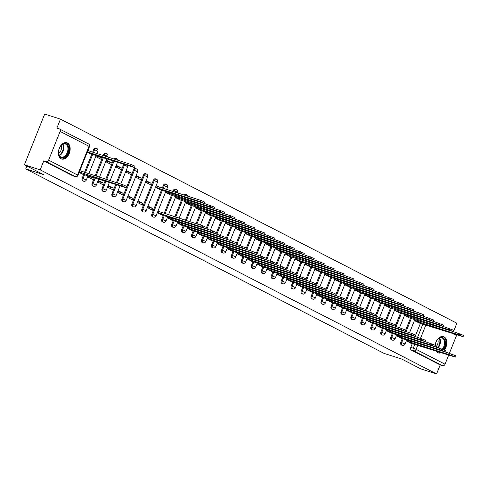 <?xml version="1.0" encoding="UTF-8"?>
<svg xmlns="http://www.w3.org/2000/svg" width="488" height="488" viewBox="0 0 488 488"><rect width="100%" height="100%" fill="white"/><g stroke="black" fill="none" stroke-linecap="round" stroke-linejoin="round"><path stroke-width="0.73" d="M402.319 338.556L400.837 342.253A2.19 1.427 107.8 0 0 401.301 344.937A2.19 1.427 107.8 0 0 401.447 344.998A2.19 1.427 107.8 0 0 401.594 345.034M392.358 333.426L390.882 337.129A2.19 1.427 107.8 0 0 391.345 339.813A2.19 1.427 107.8 0 0 391.486 339.874A2.19 1.427 107.8 0 0 391.638 339.904M382.403 328.302L380.921 331.999A2.19 1.427 107.8 0 0 381.384 334.683A2.19 1.427 107.8 0 0 381.531 334.744A2.19 1.427 107.8 0 0 381.677 334.78M372.442 323.172L370.965 326.875A2.19 1.427 107.8 0 0 371.429 329.559A2.19 1.427 107.8 0 0 371.569 329.62A2.19 1.427 107.8 0 0 371.722 329.65M362.486 318.048L361.004 321.745A2.19 1.427 107.8 0 0 361.474 324.428A2.19 1.427 107.8 0 0 361.614 324.49A2.19 1.427 107.8 0 0 361.767 324.526M352.525 312.918L351.049 316.62A2.19 1.427 107.8 0 0 351.512 319.305A2.19 1.427 107.8 0 0 351.653 319.365A2.19 1.427 107.8 0 0 351.805 319.396M342.57 307.794L341.088 311.49A2.19 1.427 107.8 0 0 341.557 314.18A2.19 1.427 107.8 0 0 341.698 314.235A2.19 1.427 107.8 0 0 341.85 314.272M332.609 302.664L331.132 306.366A2.19 1.427 107.8 0 0 331.596 309.05A2.19 1.427 107.8 0 0 331.742 309.111A2.19 1.427 107.8 0 0 331.889 309.142M322.653 297.54L321.177 301.236A2.19 1.427 107.8 0 0 321.641 303.926A2.19 1.427 107.8 0 0 321.781 303.981A2.19 1.427 107.8 0 0 321.934 304.018M312.698 292.416L311.216 296.112A2.19 1.427 107.8 0 0 311.679 298.796A2.19 1.427 107.8 0 0 311.826 298.857A2.19 1.427 107.8 0 0 311.972 298.888M302.737 287.286L301.261 290.982A2.19 1.427 107.8 0 0 301.724 293.672A2.19 1.427 107.8 0 0 301.865 293.727A2.19 1.427 107.8 0 0 302.017 293.764M292.782 282.162L291.299 285.858A2.19 1.427 107.8 0 0 291.769 288.542A2.19 1.427 107.8 0 0 291.909 288.603A2.19 1.427 107.8 0 0 292.056 288.64M282.82 277.031L281.344 280.728A2.19 1.427 107.8 0 0 281.808 283.418A2.19 1.427 107.8 0 0 281.948 283.473A2.19 1.427 107.8 0 0 282.101 283.51M272.865 271.907L271.383 275.604A2.19 1.427 107.8 0 0 271.853 278.288A2.19 1.427 107.8 0 0 271.993 278.349A2.19 1.427 107.8 0 0 272.145 278.386M262.904 266.777L261.428 270.48A2.19 1.427 107.8 0 0 261.891 273.164A2.19 1.427 107.8 0 0 262.038 273.219A2.19 1.427 107.8 0 0 262.184 273.256M252.949 261.653L251.466 265.35A2.19 1.427 107.8 0 0 251.936 268.034A2.19 1.427 107.8 0 0 252.076 268.095A2.19 1.427 107.8 0 0 252.229 268.132M242.994 256.523L241.511 260.226A2.19 1.427 107.8 0 0 241.975 262.91A2.19 1.427 107.8 0 0 242.121 262.971A2.19 1.427 107.8 0 0 242.268 263.001M233.032 251.399L231.556 255.096A2.19 1.427 107.8 0 0 232.02 257.78A2.19 1.427 107.8 0 0 232.16 257.841A2.19 1.427 107.8 0 0 232.312 257.877M223.077 246.269L221.595 249.972A2.19 1.427 107.8 0 0 222.058 252.656A2.19 1.427 107.8 0 0 222.205 252.717A2.19 1.427 107.8 0 0 222.351 252.747M213.116 241.145L211.639 244.842A2.19 1.427 107.8 0 0 212.103 247.526A2.19 1.427 107.8 0 0 212.243 247.587A2.19 1.427 107.8 0 0 212.396 247.623M203.161 236.015L201.678 239.718A2.19 1.427 107.8 0 0 202.148 242.402A2.19 1.427 107.8 0 0 202.288 242.463A2.19 1.427 107.8 0 0 202.435 242.493M193.199 230.891L191.723 234.588A2.19 1.427 107.8 0 0 192.187 237.278A2.19 1.427 107.8 0 0 192.327 237.333A2.19 1.427 107.8 0 0 192.479 237.369M183.244 225.767L181.762 229.464A2.19 1.427 107.8 0 0 182.231 232.148A2.19 1.427 107.8 0 0 182.372 232.209A2.19 1.427 107.8 0 0 182.524 232.239M173.283 220.637L171.806 224.334A2.19 1.427 107.8 0 0 172.27 227.024A2.19 1.427 107.8 0 0 172.416 227.079A2.19 1.427 107.8 0 0 172.563 227.115M163.327 215.513L161.845 219.21A2.19 1.427 107.8 0 0 162.315 221.894A2.19 1.427 107.8 0 0 162.455 221.955A2.19 1.427 107.8 0 0 162.608 221.991M161.485 190.1L151.89 214.079A2.19 1.427 107.8 0 0 152.354 216.77A2.19 1.427 107.8 0 0 152.5 216.825A2.19 1.427 107.8 0 0 152.646 216.861M142.539 211.701L143.411 211.981A2.19 1.427 -72.2 0 1 143.271 211.92A2.19 1.427 -72.2 0 1 142.807 209.236L154.287 180.529A2.19 1.427 -72.2 0 1 156.233 179.102L155.361 178.821A2.19 1.427 107.8 0 0 153.415 180.255L141.935 208.956A2.19 1.427 107.8 0 0 142.398 211.639A2.19 1.427 107.8 0 0 142.539 211.701A2.19 1.427 107.8 0 0 142.691 211.737M132.583 206.57L133.456 206.851A2.19 1.427 -72.2 0 1 133.309 206.796A2.19 1.427 -72.2 0 1 132.846 204.106L144.326 175.405A2.19 1.427 -72.2 0 1 146.272 173.972L145.4 173.697A2.19 1.427 107.8 0 0 143.454 175.125L131.974 203.825A2.19 1.427 107.8 0 0 132.437 206.516A2.19 1.427 107.8 0 0 132.583 206.57A2.19 1.427 107.8 0 0 132.73 206.607M122.622 201.446L123.494 201.727A2.19 1.427 -72.2 0 1 123.354 201.666A2.19 1.427 -72.2 0 1 122.891 198.982L134.371 170.275A2.19 1.427 -72.2 0 1 136.317 168.848L135.444 168.567A2.19 1.427 107.8 0 0 133.499 170.001L122.018 198.701A2.19 1.427 107.8 0 0 122.482 201.385A2.19 1.427 107.8 0 0 122.622 201.446A2.19 1.427 107.8 0 0 122.775 201.483M115.693 184.494L112.057 193.577A2.19 1.427 107.8 0 0 112.527 196.261A2.19 1.427 107.8 0 0 112.667 196.322A2.19 1.427 107.8 0 0 112.819 196.353M105.048 181.079L102.102 188.447A2.19 1.427 107.8 0 0 102.565 191.131A2.19 1.427 107.8 0 0 102.706 191.192A2.19 1.427 107.8 0 0 102.858 191.229M94.404 177.669L92.141 183.323A2.19 1.427 107.8 0 0 92.61 186.007A2.19 1.427 107.8 0 0 92.751 186.068A2.19 1.427 107.8 0 0 92.903 186.099M83.662 174.497L82.185 178.193A2.19 1.427 107.8 0 0 82.649 180.877A2.19 1.427 107.8 0 0 82.795 180.938A2.19 1.427 107.8 0 0 82.942 180.975M67.429 142.966A8.546 5.557 107.8 0 0 66.874 142.734A8.546 5.557 107.8 0 0 59.127 148.742A8.546 5.557 107.8 0 0 61.104 158.789A8.546 5.557 107.8 0 0 61.659 159.015A8.546 5.557 107.8 0 0 69.412 153.006A8.546 5.557 107.8 0 0 67.429 142.966M444.452 349.926A8.546 5.557 107.8 0 0 444.043 336.866A8.546 5.557 107.8 0 0 443.488 336.635A8.546 5.557 107.8 0 0 435.113 345.101M435.998 351.018A8.546 5.557 107.8 0 0 437.718 352.684A8.546 5.557 107.8 0 0 438.273 352.915A8.546 5.557 107.8 0 0 441.225 352.69M453.486 331.675L456.872 323.215L60.469 119.127L56.876 128.106L59.341 128.893A2.19 1.659 -62.8 0 1 59.53 128.972A2.19 1.659 -62.8 0 1 60.115 131.431L48.635 160.131L77.549 175.021L89.029 146.321L60.115 131.431M24.4 164.785L40.187 169.842L436.589 373.93L420.802 368.873L401.776 359.076L384.087 353.41L25.73 168.909L43.42 174.576L24.4 164.785L44.682 114.07L60.469 119.127M448.692 355.081L445.032 364.219A2.19 1.659 117.2 0 1 442.634 365.744L440.176 364.951L411.262 350.067A2.19 1.427 -72.2 0 1 410.798 347.377L412.275 343.68M415.16 336.476L420.388 323.398M456.701 334.768A2.19 1.659 117.2 0 1 456.512 335.518L449.418 353.257M440.176 364.951L436.589 373.93M43.774 160.863L72.694 175.753A2.19 1.427 107.8 0 0 72.834 175.814L75.292 176.601A2.19 1.427 -72.2 0 1 75.152 176.54L46.238 161.656L43.774 160.863L40.187 169.842M46.238 161.656A2.19 1.659 -62.8 0 0 48.635 160.131M79.141 172.471L82.777 174.21M87.254 152.183L90.89 153.927M87.614 176.833L92.689 179.444L93.299 177.925L87.889 176.144M95.727 156.544L100.809 159.161L101.412 157.642L95.99 155.898M97.576 181.957L102.651 184.574L103.261 183.049L97.85 181.268M105.689 161.674L110.764 164.285L111.374 162.766L105.945 161.028M107.531 187.087L112.606 189.698L113.216 188.179L107.805 186.398M115.644 166.798L120.719 169.415L121.329 167.89L115.9 166.152M117.486 192.211L122.567 194.828L123.177 193.303L117.767 191.522M125.599 171.929L130.68 174.539L131.29 173.02L125.861 171.282M127.447 197.341L132.523 199.952L133.132 198.433L127.722 196.646M135.56 177.053L140.636 179.669L141.245 178.144L135.816 176.406M137.403 202.465L142.484 205.082L143.088 203.557L137.683 201.776M145.516 182.183L150.597 184.793L151.201 183.274L145.778 181.536M147.364 207.595L152.439 210.206L153.049 208.687L147.638 206.9M155.477 187.307L160.595 189.814M157.319 212.719L162.443 215.226M165.432 192.437L170.556 194.944M167.28 217.843L172.398 220.35M175.393 197.561L180.511 200.068M177.236 222.973L182.353 225.48M185.349 202.691L190.466 205.198M187.197 228.097L192.315 230.604M195.31 207.815L200.428 210.322M197.152 233.227L202.27 235.734M205.265 212.939L210.383 215.452M207.107 238.351L212.231 240.859M215.22 218.069L220.344 220.576M217.069 243.481L222.186 245.989M225.181 223.193L230.299 225.7M227.024 248.606L232.148 251.113M235.137 228.323L240.261 230.83M236.985 253.736L242.103 256.243M245.098 233.447L250.216 235.954M246.94 258.86L252.064 261.367M255.053 238.577L260.177 241.084M256.901 263.99L262.019 266.497M265.014 243.701L270.132 246.208M266.857 269.114L271.975 271.621M274.97 248.831L280.088 251.338M276.818 274.244L281.936 276.751M284.931 253.955L290.049 256.462M286.773 279.368L291.891 281.875M294.886 259.085L300.004 261.592M296.728 284.492L301.852 286.999M304.841 264.209L309.965 266.716M306.69 289.622L311.808 292.129M314.803 269.339L319.921 271.846M316.645 294.746L321.769 297.253M324.758 274.463L329.882 276.971M326.606 299.876L331.724 302.383M334.719 279.594L339.837 282.101M336.561 305L341.685 307.507M344.674 284.717L349.798 287.225M346.523 310.13L351.641 312.637M354.636 289.841L359.754 292.349M356.478 315.254L361.596 317.761M364.591 294.972L369.709 297.479M366.433 320.384L371.557 322.891M374.552 300.096L379.67 302.603M376.394 325.508L381.512 328.015M384.507 305.226L389.625 307.733M386.35 330.638L391.474 333.145M394.463 310.35L399.587 312.857M396.311 335.762L401.429 338.269M404.424 315.48L409.542 317.987M370.892 322.678L415.129 336.488L411.317 334.792L411.848 333.475L405.18 331.34L410.432 318.267M395.243 326.222L400.471 313.144M385.282 321.092L390.516 308.013M375.327 315.968L380.555 302.889M331.059 302.17L375.296 315.98L371.49 314.29L372.015 312.967L365.347 310.832L370.599 297.765M355.41 305.714L360.638 292.635M311.143 291.916L355.38 305.726L351.574 304.036L352.098 302.712L345.431 300.577L350.683 287.511M335.494 295.46L340.728 282.381M291.232 281.661L335.463 295.472L331.657 293.782L332.182 292.458L325.514 290.323L330.766 277.257M315.577 285.206L320.811 272.127M271.316 271.407L315.547 285.218L311.74 283.528L312.265 282.21L305.598 280.069L310.85 267.003M295.661 274.951L300.895 261.873M285.706 269.821L290.933 256.749M275.744 264.697L280.978 251.619M265.789 259.573L271.017 246.495M255.834 254.443L261.062 241.365M211.566 240.645L255.804 254.455L251.991 252.766L252.522 251.448L245.854 249.307L251.106 236.241M235.917 244.189L241.145 231.111M191.65 230.397L235.887 244.201L232.075 242.512L232.605 241.194L225.938 239.059L231.19 225.987M216.001 233.935L221.229 220.863M171.733 220.143L215.971 233.947L212.164 232.257L212.689 230.94L206.021 228.805L211.274 215.733M196.084 223.681L201.312 210.609M185.44 220.271L191.357 205.478M174.796 216.861L181.396 200.355M164.151 213.451L171.441 195.224M172.953 191.448L173.325 190.509L174.204 190.784A2.19 1.427 -72.2 0 1 176.144 189.356L175.271 189.076A2.19 1.427 107.8 0 0 173.325 190.509M162.309 188.039L163.37 185.379L164.243 185.66A2.19 1.427 -72.2 0 1 166.188 184.226L165.316 183.952A2.19 1.427 107.8 0 0 163.37 185.379M116.418 182.671L123.537 164.871L124.409 165.151A2.19 1.427 -72.2 0 1 124.757 164.511M105.774 179.255L113.161 160.796M95.136 175.845L102.517 157.386M103.249 155.562L103.621 154.617L104.493 154.897A2.19 1.427 -72.2 0 1 106.439 153.47L105.567 153.189A2.19 1.427 107.8 0 0 103.621 154.617M84.491 172.435L91.774 154.214M92.604 152.152L93.666 149.493L94.538 149.773A2.19 1.427 -72.2 0 1 96.484 148.34L95.611 148.059A2.19 1.427 107.8 0 0 93.666 149.493M26.87 166.054L25.73 168.909M406.266 340.892L411.39 343.4M151.201 183.274L146.126 180.658M141.245 178.144L136.17 175.534M131.29 173.02L126.209 170.404M121.329 167.89L116.254 165.279M111.374 162.766L106.293 160.149M101.412 157.642L98.295 156.032M414.379 320.604L419.503 323.111M184.574 195.176A2.19 1.427 -72.2 0 1 186.105 194.48L185.233 194.206A2.19 1.427 107.8 0 0 183.701 194.895M123.885 164.23A2.19 1.427 107.8 0 0 123.537 164.871M114.869 159.289A2.19 1.427 -72.2 0 1 116.4 158.594L115.528 158.313A2.19 1.427 107.8 0 0 113.997 159.009M93.299 177.925L90.176 176.314M103.261 183.049L98.179 180.438M113.216 188.179L108.141 185.562M123.177 193.303L118.096 190.692M133.132 198.433L128.057 195.816M143.088 203.557L138.012 200.946M153.049 208.687L147.974 206.07M82.112 173.996L126.349 187.807L122.543 186.117L79.324 172.014M79.849 170.696L123.067 184.799L126.874 186.489L126.349 187.807M81.685 173.026L82.216 171.709M87.962 150.414L90.329 151.42L89.798 152.738L87.437 151.731M90.225 153.714L134.462 167.524L130.656 165.835L89.798 152.738M90.329 151.42L131.18 164.511L134.987 166.207L134.462 167.524M61.268 145.326A7.399 4.807 -72.2 0 1 68.161 145.851A7.399 4.807 -72.2 0 1 65.996 156.02A7.399 4.807 -72.2 0 1 58.548 153.073A7.399 4.807 -72.2 0 1 60.89 145.766A7.399 4.807 -72.2 0 1 61.268 145.326M58.536 152.915A6.85 4.453 107.8 0 0 61.146 157.069A6.85 4.453 107.8 0 0 65.422 155.495A6.85 4.453 107.8 0 0 67.96 148.803A6.85 4.453 107.8 0 0 65.325 144.021A6.85 4.453 107.8 0 0 61.049 145.595A6.85 4.453 107.8 0 0 60.793 145.888M61.183 145.454A5.392 3.507 -72.2 0 1 59.542 152.707A5.392 3.507 -72.2 0 1 58.609 153.494M61.073 158.771A8.497 5.521 107.8 0 0 66.344 156.807A8.497 5.521 107.8 0 0 69.491 148.541A8.497 5.521 107.8 0 0 66.258 142.594M435.217 345.156A7.399 4.807 -72.2 0 1 437.498 339.666A7.399 4.807 -72.2 0 1 437.882 339.227A7.399 4.807 -72.2 0 1 444.635 339.465A7.399 4.807 -72.2 0 1 443.092 349.353M442.329 349.066A6.85 4.453 107.8 0 0 444.568 342.478A6.85 4.453 107.8 0 0 441.939 337.922A6.85 4.453 107.8 0 0 437.663 339.495A6.85 4.453 107.8 0 0 437.4 339.788M437.797 339.355A5.392 3.507 -72.2 0 1 436.156 346.608A5.392 3.507 -72.2 0 1 435.796 346.956M437.687 352.671A8.497 5.521 107.8 0 0 440.524 352.464M443.824 349.652A8.497 5.521 107.8 0 0 442.872 336.494M161.778 215.013L206.009 228.823L202.203 227.133L161.351 214.037L158.393 212.823L158.917 211.505L202.734 225.81L206.54 227.506L206.009 228.823M157.929 211.188L158.917 211.505M157.404 212.506L158.393 212.823M161.351 214.037L161.876 212.719M212.689 230.94L216.495 232.63L215.971 233.947L226.456 237.76L225.926 239.077L222.119 237.388L181.268 224.291L178.309 223.077L178.693 222.107M212.164 232.257L171.306 219.167L168.348 217.953L168.738 216.977M167.36 217.636L168.348 217.953M171.306 219.167L171.794 217.959M181.695 225.267L225.926 239.077M177.321 222.76L178.309 223.077M181.268 224.291L181.749 223.083M232.605 241.194L236.412 242.884L235.887 244.201M232.075 242.512L191.223 229.421L188.264 228.207L188.655 227.231M187.276 227.89L188.264 228.207M191.223 229.421L191.705 228.207M201.611 235.521L245.842 249.331L242.036 247.636L201.184 234.545L198.219 233.331L198.61 232.361M235.893 244.183L246.373 248.014L245.842 249.331M197.237 233.014L198.219 233.331M201.184 234.545L201.666 233.337M252.522 251.448L256.328 253.138L255.804 254.455M251.991 252.766L211.139 239.675L208.181 238.461L208.571 237.485M207.193 238.144L208.181 238.461M211.139 239.675L211.621 238.461M221.521 245.775L265.759 259.586L261.952 257.89L221.094 244.799L218.136 243.585L218.526 242.609M255.81 254.437L266.289 258.268L265.759 259.586M217.154 243.268L218.136 243.585M221.094 244.799L221.582 243.591M231.483 250.899L275.72 264.709L271.907 263.02L231.056 249.929L228.097 248.709L228.488 247.739M265.765 259.561L276.245 263.392L275.72 264.709M227.109 248.398L228.097 248.709M231.056 249.929L231.538 248.715M241.438 256.029L285.675 269.84L281.869 268.144L241.011 255.053L238.052 253.839L238.443 252.863M275.726 264.691L286.2 268.522L285.675 269.84M237.07 253.522L238.052 253.839M241.011 255.053L241.499 253.845M251.399 261.153L295.63 274.964L291.824 273.274L250.972 260.183L248.014 258.963L248.404 257.993M285.681 269.815L296.161 273.646L295.63 274.964L306.116 278.77L305.592 280.094L301.779 278.398L260.928 265.307L257.969 264.093L258.359 263.117M247.026 258.652L248.014 258.963M250.972 260.183L251.454 258.969M261.354 266.283L305.592 280.094M256.981 263.776L257.969 264.093M260.928 265.307L261.416 264.099M312.265 282.21L316.078 283.9L315.547 285.218L326.033 289.024L325.508 290.348L321.696 288.652L280.844 275.561L277.885 274.347L278.276 273.371M311.74 283.528L270.889 270.437L267.93 269.217L268.315 268.248M266.942 268.906L267.93 269.217M270.889 270.437L271.371 269.224M281.271 276.537L325.508 290.348M276.897 274.03L277.885 274.347M280.844 275.561L281.326 274.354M332.182 292.458L335.994 294.154L335.463 295.472M331.657 293.782L290.805 280.685L287.841 279.471L288.231 278.502M286.859 279.154L287.841 279.471M290.805 280.685L291.287 279.478M156.087 185.775L160.034 187.307L159.503 188.63L155.562 187.099M159.93 189.6L204.167 203.411L200.361 201.721L159.503 188.63M160.034 187.307L200.885 200.403L204.698 202.093L204.167 203.411L214.653 207.217L214.128 208.541L210.316 206.845L165.517 192.223M169.946 192.546L169.464 193.754M169.891 194.73L220.802 210.657L224.608 212.347L224.084 213.665L220.277 211.975L175.479 197.353M179.907 197.671L179.419 198.884M179.846 199.854L230.757 215.781L234.569 217.471L234.039 218.795L230.232 217.099L185.434 202.477M189.862 202.801L189.381 204.008M189.808 204.984L234.039 218.795M199.824 207.925L199.336 209.132L195.389 207.601M199.763 210.108L244 223.919L240.188 222.229L199.336 209.132M234.051 218.77L244.525 222.601L244 223.919M209.779 213.055L209.297 214.262L205.35 212.731M209.724 215.239L253.955 229.049L250.149 227.353L209.297 214.262M244.006 223.9L254.486 227.725L253.955 229.049M219.734 218.179L219.252 219.386L215.306 217.855M219.679 220.362L263.916 234.173L260.104 232.483L219.252 219.386M253.967 229.024L264.441 232.855L263.916 234.173M229.696 223.309L229.207 224.517L225.267 222.986M229.641 225.493L273.872 239.297L270.065 237.607L229.207 224.517M263.923 234.155L274.402 237.979L273.872 239.297M239.651 228.433L239.169 229.641L235.222 228.109M239.596 230.617L283.833 244.427L280.021 242.737L239.169 229.641M273.884 239.279L284.358 243.109L283.833 244.427M249.612 233.557L249.124 234.771L245.183 233.24M249.551 235.747L293.788 249.551L289.982 247.861L249.124 234.771M283.839 244.409L294.313 248.233L293.788 249.551M259.567 238.687L259.085 239.895L255.139 238.364M259.512 240.871L303.743 254.681L299.937 252.985L259.085 239.895M293.794 249.533L304.274 253.364L303.743 254.681M269.529 243.811L269.041 245.025L265.094 243.494M269.467 245.995L313.705 259.805L309.898 258.115L269.041 245.025M303.756 254.657L314.229 258.488L313.705 259.805M279.484 248.941L279.002 250.149L275.055 248.618M279.429 251.125L323.66 264.935L319.853 263.239L279.002 250.149M313.711 259.787L324.191 263.618L323.66 264.935L334.146 268.742L333.621 270.059L329.809 268.369L285.01 253.748M289.439 254.065L288.957 255.279M289.384 256.249L333.621 270.059M299.4 259.195L298.918 260.403L294.972 258.872M299.345 261.379L343.576 275.189L339.77 273.493L298.918 260.403M333.627 270.041L344.107 273.872L343.576 275.189M301.188 286.791L345.425 300.596L341.612 298.906L300.76 285.815L297.802 284.602L298.192 283.626M335.476 295.454L345.949 299.278L345.425 300.596M296.814 284.284L297.802 284.602M300.76 285.815L301.242 284.608M309.355 264.319L308.874 265.533L304.927 264.002M309.3 266.503L353.538 280.313L349.725 278.624L308.874 265.533M343.589 275.165L354.062 278.996L353.538 280.313M352.098 302.712L355.911 304.408L355.38 305.726M351.574 304.036L310.716 290.94L307.757 289.726L308.148 288.756M306.775 289.408L307.757 289.726M310.716 290.94L311.204 289.732M319.317 269.449L318.829 270.657L314.888 269.126M319.256 271.633L363.493 285.443L359.686 283.748L318.829 270.657M353.544 280.295L364.024 284.12L363.493 285.443M321.104 297.046L365.341 310.85L361.529 309.16L320.677 296.07L317.719 294.856L318.109 293.88M355.386 305.708L365.866 309.532L365.341 310.85M316.73 294.538L317.719 294.856M320.677 296.07L321.159 294.856M329.272 274.573L328.79 275.781L324.843 274.25M329.217 276.757L373.454 290.567L369.642 288.878L328.79 275.781M363.499 285.419L373.979 289.25L373.454 290.567M372.015 312.967L375.821 314.662L375.296 315.98M371.49 314.29L330.632 301.194L327.674 299.98L328.064 299.01M326.692 299.662L327.674 299.98M330.632 301.194L331.12 299.986M339.233 279.703L338.745 280.911L334.805 279.38M339.172 281.887L383.409 295.697L379.603 294.002L338.745 280.911M373.46 290.549L383.934 294.374L383.409 295.697M341.02 307.3L385.252 321.104L381.445 319.414L340.594 306.324L337.635 305.11L338.025 304.134M375.303 315.962L385.782 319.786L385.252 321.104M336.647 304.793L337.635 305.11M340.594 306.324L341.075 305.11M349.188 284.827L348.707 286.035L344.76 284.504M349.134 287.011L393.365 300.821L389.558 299.132L348.707 286.035M383.415 295.673L393.895 299.504L393.365 300.821M350.976 312.424L395.213 326.234L391.4 324.538L350.549 311.448L347.59 310.234L347.981 309.258M385.264 321.086L395.738 324.916L395.213 326.234M346.602 309.917L347.59 310.234M350.549 311.448L351.037 310.24M359.15 289.957L358.662 291.165L354.715 289.634M359.089 292.141L403.326 305.945L399.519 304.256L358.662 291.165M393.377 300.803L403.85 304.628L403.326 305.945M360.937 317.548L405.168 331.358L401.362 329.668L360.51 316.578L357.551 315.364L357.936 314.388M395.219 326.21L405.699 330.04L405.168 331.358M356.563 315.047L357.551 315.364M360.51 316.578L360.992 315.364M369.105 295.081L368.623 296.289L364.676 294.758M369.05 297.265L413.281 311.076L409.475 309.386L368.623 296.289M403.332 305.927L413.812 309.758L413.281 311.076M411.848 333.475L415.654 335.171L415.129 336.488L425.615 340.295L425.085 341.612L421.278 339.923L380.426 326.832L377.462 325.612L377.852 324.642M411.317 334.792L370.465 321.702L367.507 320.488L367.897 319.512M366.519 320.171L367.507 320.488M370.465 321.702L370.947 320.494M379.06 300.205L378.578 301.419L374.631 299.888M379.005 302.395L423.242 316.2L419.43 314.51L378.578 301.419M413.293 311.057L419.961 313.192L423.767 314.882L423.242 316.2L433.728 320.012L433.198 321.33L429.391 319.634L384.593 305.012M380.853 327.802L425.085 341.612M376.48 325.301L377.462 325.612M380.426 326.832L380.908 325.618M389.021 305.336L388.54 306.543M388.966 307.519L433.198 321.33M390.809 332.932L435.046 346.742L431.233 345.046L390.382 331.956L387.423 330.742L387.814 329.766M425.097 341.594L435.57 345.425L435.046 346.742M386.435 330.425L387.423 330.742M390.382 331.956L390.864 330.748M398.977 310.459L398.495 311.673L394.548 310.142M398.922 312.643L443.159 326.454L439.346 324.764L398.495 311.673M433.21 321.305L443.683 325.136L443.159 326.454L453.645 330.266L453.114 331.584L449.308 329.888L404.509 315.266M400.764 338.056L445.001 351.866L441.195 350.177L400.337 337.086L397.378 335.866L397.769 334.896M435.052 346.718L445.532 350.549L445.001 351.866M396.396 335.555L397.378 335.866M400.337 337.086L400.825 335.872M408.938 315.59L408.45 316.797M408.877 317.773L453.114 331.584M410.725 343.186L454.956 356.996L451.15 355.301L410.298 342.21L407.34 340.996L407.73 340.02M445.007 351.848L455.487 355.673L454.956 356.996M406.351 340.679L407.34 340.996M410.298 342.21L410.78 341.002M418.893 320.714L418.411 321.928L414.465 320.396M418.838 322.897L463.075 336.708L459.263 335.018L418.411 321.928M453.12 331.559L463.6 335.39L463.075 336.708M401.447 344.998L402.319 345.278A2.19 1.427 -72.2 0 1 402.173 345.217A2.19 1.427 -72.2 0 1 401.709 342.533L403.192 338.831M400.837 342.253L405.022 344.003L406.742 339.703M391.486 339.874L392.358 340.148A2.19 1.427 -72.2 0 1 392.218 340.093A2.19 1.427 -72.2 0 1 391.754 337.403L393.23 333.707M390.882 337.129L395.066 338.879L396.781 334.579M381.531 334.744L382.403 335.024A2.19 1.427 -72.2 0 1 382.263 334.963A2.19 1.427 -72.2 0 1 381.793 332.279L383.275 328.583M380.921 331.999L385.105 333.749L386.825 329.455M371.569 329.62L372.442 329.894A2.19 1.427 -72.2 0 1 372.301 329.839A2.19 1.427 -72.2 0 1 371.838 327.149L373.314 323.452M370.965 326.875L375.15 328.625L376.87 324.325M361.614 324.49L362.486 324.77A2.19 1.427 -72.2 0 1 362.346 324.709A2.19 1.427 -72.2 0 1 361.876 322.025L363.359 318.329M361.004 321.745L365.189 323.495L366.909 319.201M351.653 319.365L352.531 319.646A2.19 1.427 -72.2 0 1 352.385 319.585A2.19 1.427 -72.2 0 1 351.921 316.901L353.397 313.198M351.049 316.62L355.233 318.371L356.954 314.071M341.698 314.235L342.57 314.516A2.19 1.427 -72.2 0 1 342.43 314.455A2.19 1.427 -72.2 0 1 341.96 311.771L343.442 308.074M341.088 311.49L345.272 313.241L346.992 308.947M331.742 309.111L332.615 309.392A2.19 1.427 -72.2 0 1 332.468 309.331A2.19 1.427 -72.2 0 1 332.005 306.647L333.487 302.944M331.132 306.366L335.317 308.117L337.037 303.817M321.781 303.981L322.653 304.262A2.19 1.427 -72.2 0 1 322.513 304.201A2.19 1.427 -72.2 0 1 322.05 301.517L323.526 297.82M321.177 301.236L325.362 302.987L327.076 298.693M311.826 298.857L312.698 299.138A2.19 1.427 -72.2 0 1 312.552 299.077A2.19 1.427 -72.2 0 1 312.088 296.393L313.57 292.69M311.216 296.112L315.4 297.863L317.121 293.562M301.865 293.727L302.737 294.008A2.19 1.427 -72.2 0 1 302.597 293.953A2.19 1.427 -72.2 0 1 302.133 291.263L303.609 287.566M301.261 290.982L305.445 292.733L307.159 288.439M291.909 288.603L292.782 288.884A2.19 1.427 -72.2 0 1 292.641 288.823A2.19 1.427 -72.2 0 1 292.172 286.139L293.654 282.436M291.299 285.858L295.484 287.609L297.204 283.308M281.948 283.473L282.82 283.754A2.19 1.427 -72.2 0 1 282.68 283.699A2.19 1.427 -72.2 0 1 282.216 281.009L283.693 277.312M281.344 280.728L285.529 282.479L287.249 278.184M271.993 278.349L272.865 278.63A2.19 1.427 -72.2 0 1 272.725 278.569A2.19 1.427 -72.2 0 1 272.255 275.885L273.738 272.182M271.383 275.604L275.567 277.355L277.288 273.054M262.038 273.219L262.91 273.5A2.19 1.427 -72.2 0 1 262.764 273.445A2.19 1.427 -72.2 0 1 262.3 270.755L263.776 267.058M261.428 270.48L265.612 272.231L267.332 267.93M252.076 268.095L252.949 268.376A2.19 1.427 -72.2 0 1 252.808 268.315A2.19 1.427 -72.2 0 1 252.345 265.631L253.821 261.928M251.466 265.35L255.651 267.101L257.371 262.8M242.121 262.971L242.994 263.245A2.19 1.427 -72.2 0 1 242.847 263.191A2.19 1.427 -72.2 0 1 242.383 260.5L243.866 256.804M241.511 260.226L245.696 261.977L247.416 257.676M232.16 257.841L233.032 258.121A2.19 1.427 -72.2 0 1 232.892 258.06A2.19 1.427 -72.2 0 1 232.428 255.376L233.904 251.68M231.556 255.096L235.741 256.847L237.455 252.552M222.205 252.717L223.077 252.991A2.19 1.427 -72.2 0 1 222.931 252.936A2.19 1.427 -72.2 0 1 222.467 250.252L223.949 246.55M221.595 249.972L225.779 251.723L227.499 247.422M212.243 247.587L213.116 247.867A2.19 1.427 -72.2 0 1 212.975 247.806A2.19 1.427 -72.2 0 1 212.512 245.122L213.988 241.426M211.639 244.842L215.824 246.593L217.544 242.298M202.288 242.463L203.161 242.743A2.19 1.427 -72.2 0 1 203.02 242.682A2.19 1.427 -72.2 0 1 202.55 239.998L204.033 236.296M201.678 239.718L205.863 241.469L207.583 237.168M192.327 237.333L193.199 237.613A2.19 1.427 -72.2 0 1 193.059 237.552A2.19 1.427 -72.2 0 1 192.595 234.868L194.071 231.172M191.723 234.588L195.908 236.338L197.628 232.044M182.372 232.209L183.244 232.489A2.19 1.427 -72.2 0 1 183.104 232.428A2.19 1.427 -72.2 0 1 182.634 229.744L184.116 226.042M181.762 229.464L185.946 231.214L187.666 226.914M172.416 227.079L173.289 227.359A2.19 1.427 -72.2 0 1 173.142 227.298A2.19 1.427 -72.2 0 1 172.679 224.614L174.161 220.918M171.806 224.334L175.991 226.084L177.711 221.79M162.455 221.955L163.327 222.235A2.19 1.427 -72.2 0 1 163.187 222.174A2.19 1.427 -72.2 0 1 162.724 219.49L164.2 215.787M161.845 219.21L166.03 220.96L167.75 216.66M152.5 216.825L153.372 217.105A2.19 1.427 -72.2 0 1 153.226 217.05A2.19 1.427 -72.2 0 1 152.762 214.36L162.358 190.375M151.89 214.079L156.075 215.83L165.908 191.247M141.935 208.956L146.119 210.706L157.6 182.006L153.415 180.255M131.974 203.825L136.158 205.582L147.638 176.876L143.454 175.125M122.018 198.701L126.203 200.452L137.683 171.752L133.499 170.001M112.667 196.322L113.539 196.597A2.19 1.427 -72.2 0 1 113.399 196.542A2.19 1.427 -72.2 0 1 112.929 193.852L116.565 184.775M112.057 193.577L116.242 195.328L120.024 185.879M102.706 191.192L103.578 191.473A2.19 1.427 -72.2 0 1 103.438 191.412A2.19 1.427 -72.2 0 1 102.974 188.728L105.92 181.359M102.102 188.447L106.286 190.198L109.379 182.469M92.751 186.068L93.623 186.343A2.19 1.427 -72.2 0 1 93.483 186.288A2.19 1.427 -72.2 0 1 93.013 183.598L95.276 177.949M92.141 183.323L96.325 185.074L98.735 179.059M82.795 180.938L83.668 181.219A2.19 1.427 -72.2 0 1 83.521 181.158A2.19 1.427 -72.2 0 1 83.058 178.474L84.54 174.777M82.185 178.193L86.37 179.944L88.09 175.649M410.798 347.377L413.257 348.17L414.83 344.235M417.618 337.263L422.944 323.947M425.896 324.892L420.571 338.208M417.777 345.181L416.118 349.335L445.032 364.219M456.512 335.518L452.339 333.371M406.071 331.626L411.305 318.548M396.116 326.496L401.343 313.424M386.154 321.372L391.388 308.294M376.199 316.242L381.427 303.17M366.238 311.118L371.472 298.04M356.283 305.994L361.516 292.916M346.327 300.864L351.555 287.786M336.366 295.74L341.6 282.662M326.411 290.61L331.639 277.532M316.45 285.486L321.683 272.408M306.494 280.356L311.722 267.278M296.533 275.232L301.767 262.154M286.578 270.102L291.806 257.03M276.623 264.978L281.851 251.899M266.661 259.848L271.895 246.775M256.706 254.724L261.934 241.645M246.745 249.594L251.979 236.521M236.79 244.47L242.017 231.391M226.829 239.346L232.062 226.267M216.873 234.216L222.101 221.137M206.912 229.092L212.146 216.013M196.957 223.961L202.184 210.883M186.312 220.552L192.229 205.759M175.668 217.142L182.274 200.629M165.023 213.732L172.313 195.505M173.826 191.729L174.204 190.784L177.51 192.26A2.19 2.19 0 0 0 176.144 189.356M163.181 188.319L164.243 185.66L167.555 187.13A2.19 2.19 0 0 0 166.188 184.226M117.291 182.945L124.409 165.151L127.722 166.621A2.19 2.19 0 0 0 127.862 165.505M106.652 179.535L114.033 161.077M96.008 176.125L103.389 157.667M104.121 155.843L104.493 154.897L107.805 156.367A2.19 2.19 0 0 0 106.439 153.47M85.363 172.715L92.653 154.489M93.476 152.433L94.538 149.773L97.85 151.243A2.19 2.19 0 0 0 96.484 148.34M72.694 175.753L75.152 176.54A2.19 1.659 117.2 0 0 77.549 175.021L78.001 175.326L89.481 146.626A2.19 2.19 0 0 0 88.444 143.862A2.19 1.659 -62.8 0 0 88.255 143.783M411.262 350.067L413.72 350.854A2.19 1.427 -72.2 0 1 413.257 348.17L416.118 349.335A2.19 1.659 117.2 0 1 413.72 350.854L442.634 365.744M59.53 128.972L88.444 143.862A2.19 1.659 -62.8 0 1 89.029 146.321L89.481 146.626M81.594 172.978L82.118 171.654M122.543 186.117L123.067 184.799M90.231 151.371L89.707 152.689M131.18 164.511L130.656 165.835M62.995 144.186A6.85 4.453 -72.2 0 1 61.293 154.171A6.85 4.453 -72.2 0 1 59.347 155.581M59.121 155.166A6.625 4.307 107.8 0 0 60.823 153.879A6.625 4.307 107.8 0 0 62.574 144.393M439.609 338.086A6.85 4.453 -72.2 0 1 438.206 347.73M437.644 347.554A6.625 4.307 107.8 0 0 439.182 338.294M161.254 213.988L161.784 212.67M202.203 227.133L202.734 225.81M171.215 219.118L171.691 217.922M181.17 224.242L181.646 223.053M222.119 237.388L222.644 236.064M191.125 229.372L191.607 228.177M201.086 234.496L201.562 233.307M242.036 247.636L242.56 246.318M211.042 239.626L211.524 238.431M221.003 244.75L221.479 243.555M261.952 257.89L262.477 256.572M230.958 249.88L231.434 248.685M271.907 263.02L272.438 261.702M240.919 255.004L241.395 253.809M281.869 268.144L282.393 266.826M250.875 260.135L251.351 258.939M291.824 273.274L292.349 271.956M260.836 265.259L261.312 264.063M301.779 278.398L302.31 277.08M270.791 270.382L271.267 269.193M280.746 275.513L281.228 274.317M321.696 288.652L322.226 287.334M290.708 280.637L291.183 279.447M159.936 187.258L159.411 188.581M157.075 186.093L156.544 187.41M200.885 200.403L200.361 201.721M169.842 192.51L169.366 193.706M166.896 191.564L166.506 192.54M210.846 205.527L210.316 206.845M179.804 197.64L179.328 198.829M176.851 196.694L176.461 197.664M220.802 210.657L220.277 211.975M189.759 202.764L189.283 203.96M186.806 201.819L186.422 202.794M230.757 215.781L230.232 217.099M199.72 207.894L199.238 209.084M196.768 206.949L196.377 207.919M240.718 220.911L240.188 222.229M209.675 213.018L209.2 214.214M206.723 212.073L206.339 213.049M250.673 226.036L250.149 227.353M219.637 218.148L219.155 219.338M216.684 217.203L216.294 218.173M260.635 231.159L260.104 232.483M229.592 223.272L229.116 224.468M226.639 222.327L226.249 223.303M270.59 236.29L270.065 237.607M239.547 228.402L239.071 229.592M236.601 227.457L236.21 228.427M280.551 241.414L280.021 242.737M249.508 233.526L249.032 234.722M246.556 232.581L246.166 233.557M290.506 246.544L289.982 247.861M259.464 238.656L258.988 239.846M256.517 237.705L256.127 238.681M300.468 251.668L299.937 252.985M269.425 243.78L268.949 244.976M266.472 242.835L266.082 243.811M310.423 256.798L309.898 258.115M279.38 248.904L278.904 250.1M276.428 247.959L276.043 248.935M320.378 261.922L319.853 263.239M289.341 254.034L288.859 255.23M286.389 253.089L285.999 254.059M330.339 267.052L329.809 268.369M299.296 259.159L298.821 260.354M296.344 258.213L295.96 259.189M340.295 272.176L339.77 273.493M300.663 285.767L301.145 284.571M341.612 298.906L342.143 297.589M309.258 264.289L308.776 265.478M306.305 263.343L305.915 264.313M350.256 277.306L349.725 278.624M310.624 290.891L311.1 289.701M319.213 269.413L318.737 270.608M316.261 268.467L315.87 269.443M360.211 282.43L359.686 283.748M320.579 296.021L321.055 294.825M361.529 309.16L362.059 307.843M329.168 274.543L328.692 275.732M326.222 273.597L325.832 274.567M370.172 287.56L369.642 288.878M330.541 301.145L331.016 299.955M339.13 279.667L338.654 280.862M336.177 278.721L335.787 279.697M380.128 292.684L379.603 294.002M340.496 306.275L340.972 305.079M381.445 319.414L381.97 318.097M349.085 284.797L348.609 285.986M346.138 283.851L345.748 284.821M390.089 297.808L389.558 299.132M350.451 311.399L350.933 310.209M391.4 324.538L391.931 323.221M359.046 289.921L358.57 291.116M356.094 288.975L355.703 289.951M400.044 302.938L399.519 304.256M360.412 316.529L360.888 315.333M401.362 329.668L401.886 328.351M369.001 295.051L368.525 296.24M366.049 294.105L365.665 295.075M409.999 308.062L409.475 309.386M370.368 321.653L370.85 320.457M378.962 300.175L378.481 301.37M376.01 299.229L375.62 300.205M419.961 313.192L419.43 314.51M380.329 326.783L380.805 325.587M421.278 339.923L421.803 338.605M388.918 305.305L388.442 306.494M385.965 304.359L385.575 305.329M429.916 318.316L429.391 319.634M390.284 331.907L390.766 330.712M431.233 345.046L431.764 343.729M398.879 310.429L398.397 311.625M395.927 309.483L395.536 310.459M439.877 323.446L439.346 324.764M400.245 337.031L400.721 335.842M441.195 350.177L441.719 348.859M408.834 315.553L408.358 316.749M405.882 314.608L405.491 315.584M449.832 328.57L449.308 329.888M410.201 342.161L410.676 340.966M451.15 355.301L451.681 353.983M418.789 320.683L418.314 321.879M415.843 319.738L415.453 320.707M459.794 333.7L459.263 335.018M97.85 151.243L96.929 153.537M96.203 155.361L88.816 173.826M83.668 181.219A2.19 2.19 0 0 0 86.37 179.944M107.805 156.367L107.573 156.947M106.848 158.771L99.461 177.236M93.623 186.343A2.19 2.19 0 0 0 96.325 185.074M117.882 160.253A2.19 2.19 0 0 0 116.4 158.594M117.492 162.187L110.105 180.645M103.578 191.473A2.19 2.19 0 0 0 106.286 190.198M127.722 166.621L120.749 184.055M113.539 196.597A2.19 2.19 0 0 0 116.242 195.328M137.683 171.752A2.19 2.19 0 0 0 136.317 168.848M123.494 201.727A2.19 2.19 0 0 0 126.203 200.452M147.638 176.876A2.19 2.19 0 0 0 146.272 173.972M133.456 206.851A2.19 2.19 0 0 0 136.158 205.582M157.6 182.006A2.19 2.19 0 0 0 156.233 179.102M143.411 211.981A2.19 2.19 0 0 0 146.119 210.706M167.555 187.13L166.64 189.423M153.372 217.105A2.19 2.19 0 0 0 156.075 215.83M177.51 192.26L177.278 192.839M175.863 196.377L168.482 214.836M163.327 222.235A2.19 2.19 0 0 0 166.03 220.96M187.587 196.139A2.19 2.19 0 0 0 186.105 194.48M185.824 201.501L179.126 218.246M173.289 227.359A2.19 2.19 0 0 0 175.991 226.084M195.779 206.631L189.771 221.662M183.244 232.489A2.19 2.19 0 0 0 185.946 231.214M205.741 211.755L200.416 225.072M193.199 237.613A2.19 2.19 0 0 0 195.908 236.338M215.696 216.886L210.371 230.196M203.161 242.743A2.19 2.19 0 0 0 205.863 241.469M225.657 222.009L220.332 235.326M213.116 247.867A2.19 2.19 0 0 0 215.824 246.593M235.612 227.14L230.287 240.45M223.077 252.991A2.19 2.19 0 0 0 225.779 251.723M245.568 232.264L240.249 245.58M233.032 258.121A2.19 2.19 0 0 0 235.741 256.847M255.529 237.394L250.204 250.704M242.994 263.245A2.19 2.19 0 0 0 245.696 261.977M265.484 242.518L260.159 255.834M252.949 268.376A2.19 2.19 0 0 0 255.651 267.101M275.445 247.648L270.12 260.958M262.91 273.5A2.19 2.19 0 0 0 265.612 272.231M285.401 252.772L280.075 266.082M272.865 278.63A2.19 2.19 0 0 0 275.567 277.355M295.362 257.902L290.037 271.212M282.82 283.754A2.19 2.19 0 0 0 285.529 282.479M305.317 263.026L299.992 276.336M292.782 288.884A2.19 2.19 0 0 0 295.484 287.609M315.279 268.15L309.953 281.466M302.737 294.008A2.19 2.19 0 0 0 305.445 292.733M325.234 273.28L319.908 286.59M312.698 299.138A2.19 2.19 0 0 0 315.4 297.863M335.189 278.404L329.87 291.72M322.653 304.262A2.19 2.19 0 0 0 325.362 302.987M345.15 283.534L339.825 296.844M332.615 309.392A2.19 2.19 0 0 0 335.317 308.117M355.105 288.658L349.78 301.974M342.57 314.516A2.19 2.19 0 0 0 345.272 313.241M365.067 293.788L359.741 307.098M352.531 319.646A2.19 2.19 0 0 0 355.233 318.371M375.022 298.912L369.697 312.228M362.486 324.77A2.19 2.19 0 0 0 365.189 323.495M384.983 304.042L379.658 317.353M372.442 329.894A2.19 2.19 0 0 0 375.15 328.625M394.938 309.166L389.613 322.483M382.403 335.024A2.19 2.19 0 0 0 385.105 333.749M404.9 314.296L399.574 327.607M392.358 340.148A2.19 2.19 0 0 0 395.066 338.879M414.855 319.42L409.53 332.737M402.319 345.278A2.19 2.19 0 0 0 405.022 344.003M75.292 176.601A2.19 2.19 0 0 0 78.001 175.326"/></g></svg>
